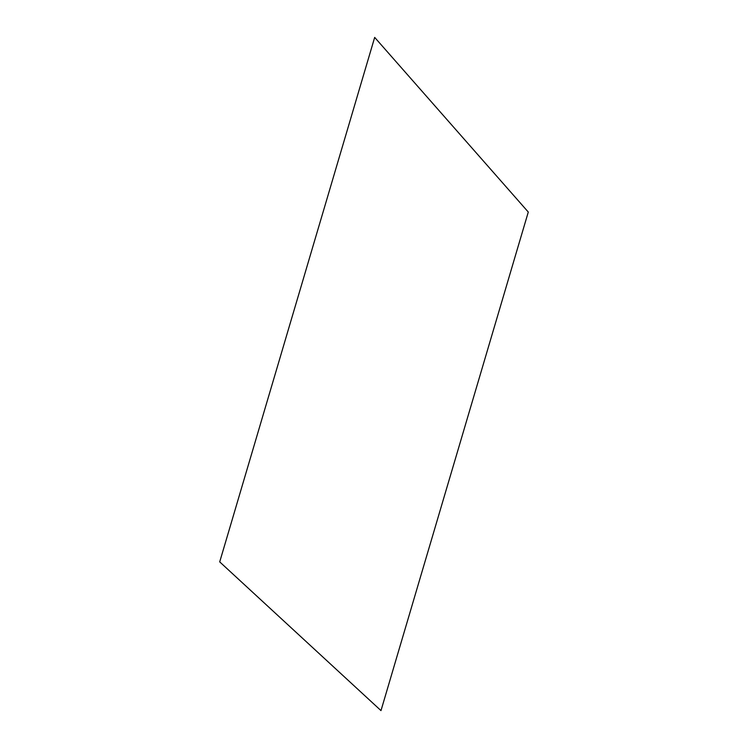 <?xml version="1.0" encoding="UTF-8"?>
<svg xmlns="http://www.w3.org/2000/svg" width="748" height="748" viewBox="0 0 748 748"><rect width="100%" height="100%" fill="white"/><g stroke="black" fill="none" stroke-linecap="round" stroke-linejoin="round"><path stroke-width="1.12" d="M219.716 561.888L374.673 37.4L528.284 212.049L380.984 710.6L219.716 561.888"/></g></svg>
